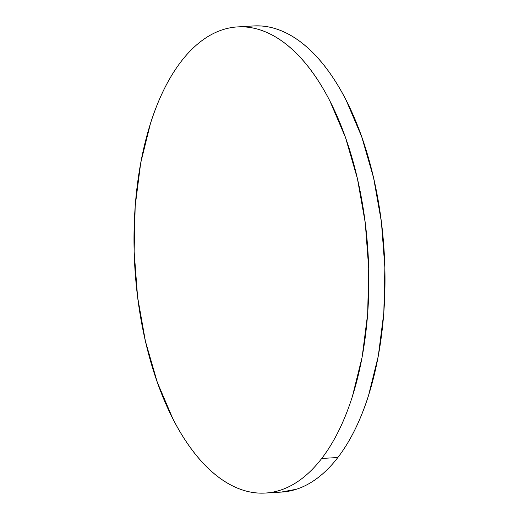 <?xml version="1.0" encoding="UTF-8"?>
<svg xmlns="http://www.w3.org/2000/svg" width="519" height="519" viewBox="0 0 519 519"><rect width="100%" height="100%" fill="white"/><g stroke="black" fill="none" stroke-linecap="round" stroke-linejoin="round"><path stroke-width="0.78" d="M273.422 492.006A233.485 116.827 -93.4 0 0 281.519 492.083A233.485 116.827 -93.4 0 0 337.856 457.505L321.715 458.472A233.485 116.827 86.6 0 1 265.378 493.05A233.485 116.827 86.6 0 1 142.368 326.925A233.485 116.827 86.6 0 1 181.144 61.495A233.485 116.827 86.6 0 1 237.481 26.917A233.485 116.827 86.6 0 1 360.491 193.042A233.485 116.827 86.6 0 1 321.715 458.472L337.856 457.505A233.485 116.827 -93.4 0 0 376.632 192.075A233.485 116.827 -93.4 0 0 253.622 25.95L237.481 26.917M321.715 458.472C327.898 450.434 333.561 441.208 338.725 430.783C343.883 420.364 348.431 408.946 352.375 396.535L362.152 357.04L367.666 313.813L368.717 268.518L365.266 222.891L357.435 178.698L345.531 137.619L330.006 101.25C324.278 90.034 318.095 79.945 311.465 70.98C304.841 62.014 297.887 54.346 290.621 47.969C283.348 41.598 275.9 36.641 268.265 33.112C260.635 29.577 252.967 27.526 245.266 26.969C237.566 26.411 229.975 27.345 222.502 29.778C215.028 32.217 207.808 36.103 200.847 41.442C193.892 46.775 187.32 53.463 181.144 61.495C174.961 69.533 169.291 78.758 164.134 89.184C158.976 99.603 154.422 111.021 150.478 123.431L140.707 162.927L135.187 206.153L134.136 251.449L137.593 297.076L145.424 341.268L157.328 382.347L172.846 418.716C178.581 429.933 184.764 440.021 191.388 448.987C198.018 457.953 204.966 465.621 212.239 471.998C219.505 478.369 226.959 483.319 234.588 486.854C242.224 490.39 249.892 492.44 257.593 492.998C265.293 493.556 272.884 492.622 280.357 490.183C287.831 487.75 295.045 483.864 302.006 478.524C308.967 473.192 315.539 466.503 321.715 458.472M281.032 492.116L296.498 489.222C303.972 486.783 311.192 482.897 318.153 477.558C325.108 472.225 331.68 465.537 337.856 457.505C344.039 449.467 349.709 440.242 354.866 429.816C360.024 419.397 364.578 407.979 368.522 395.569L378.293 356.073L383.813 312.847L384.864 267.551L381.407 221.924L373.576 177.732L361.672 136.653L346.154 100.284C340.419 89.067 334.236 78.979 327.612 70.013C320.982 61.047 314.034 53.379 306.761 47.002C299.495 40.631 292.041 35.681 284.412 32.146C276.776 28.61 269.108 26.56 261.407 26.002L253.103 25.982M281.519 492.083L265.378 493.05"/></g></svg>
